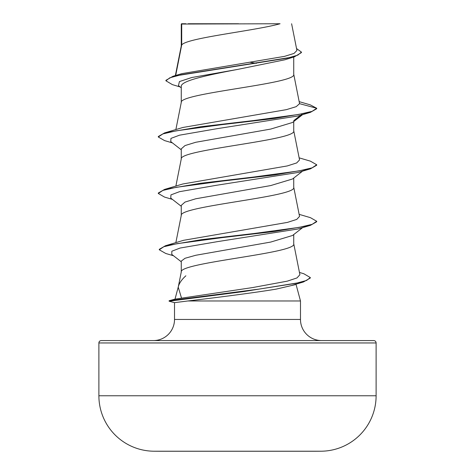 <?xml version="1.0" encoding="UTF-8"?>
<svg xmlns="http://www.w3.org/2000/svg" width="475" height="475" viewBox="0 0 475 475"><rect width="100%" height="100%" fill="white"/><g stroke="black" fill="none" stroke-linecap="round" stroke-linejoin="round"><path stroke-width="0.71" d="M320.999 451.214L315.121 451.214L320.999 451.214A13861.207 13861.207 0 0 1 315.121 451.25L159.879 451.25A13861.207 13861.207 0 0 1 154.001 451.214L320.999 451.214A55.444 55.444 0 0 0 376.111 395.77L376.111 342.956L98.889 342.956L98.889 395.77L376.111 395.77M154.001 451.214L159.879 451.214L154.001 451.214A55.444 55.444 0 0 1 98.889 395.77M175.685 75.478L181.705 44.983L181.705 24.047L280.06 23.75C255.027 30.828 186.384 37.905 181.705 44.983L181.266 46.117M376.111 342.956A2.375 2.375 0 0 0 373.736 340.575L101.264 340.575A2.375 2.375 0 0 0 98.889 342.956M321.605 340.575A21.12 21.12 0 0 1 300.485 319.455L174.515 319.455A21.12 21.12 0 0 1 153.395 340.575L321.605 340.575L153.395 340.575M178.315 286.787L175.002 299.149L181.545 298.169L178.238 287.179L178.422 286.395C179.36 282.957 181.848 279.425 185.879 275.791M295.984 284.181L300.485 300.972L300.485 319.455M174.515 319.455L174.515 302.652L187.868 300.972L300.485 300.972M302.575 227.65L292.558 235.475L270.726 242.066L195.813 255.265L185.036 258.275L181.266 261.102L181.266 271.973M293.734 234.549L293.734 243.871C297.219 253.282 177.781 262.705 181.266 272.122M181.705 24.047L181.266 24.047L181.266 45.974M180.179 86.978L172.383 84.621L165.912 80.792L169.842 77.787L181.088 74.789L294.5 56.774L284.863 59.779L237.5 69.439C207.438 75.127 180.494 80.815 181.266 86.503L181.266 102.475M293.734 57.012L293.734 74.367C297.219 83.784 177.781 93.201 181.266 102.618M302.575 114.647L292.553 122.473L270.697 129.075L195.753 142.274L185.007 145.576L181.266 148.877L181.266 158.977M293.734 121.547L293.734 130.868C297.219 140.285 177.781 149.702 181.266 159.119M302.575 171.143L292.553 178.98L270.679 185.577L195.736 198.782L185.007 202.077L181.266 205.378L181.266 215.478M293.734 178.048L293.734 187.37C297.219 196.781 177.781 206.203 181.266 215.62M250.206 62.29L256.393 63.323M165.912 80.792L165.912 80.323L172.959 76.279L181.895 73.637L284.549 56.359L294.031 53.426L296.923 50.469L291.608 23.75M238.604 23.75L188.171 23.75M181.266 87.833L178.463 85.625L179.419 81.581L191.728 77.532L237.5 69.439M294.5 56.774L301.441 52.583L301.441 52.108L296.543 48.551M181.266 24.759L181.557 23.75L185.844 23.75M181.266 149.797L170.768 141.603L170.941 138.397L179.485 135.191L216.481 128.778L298.181 115.953L310.436 112.337L316.706 108.739L316.706 108.264L310.252 104.862L299.191 101.644M172.959 76.279L287.256 58.152L297.819 55.13L301.441 52.108M299.571 103.675L296.186 106.661L286.443 109.63L182.905 127.466L164.576 132.911L200.592 126.748L253.27 120.591L298.828 114.427L312.105 111.346L316.706 108.264L299.571 103.675L293.71 74.082M181.545 298.169L252.54 287.583L287.25 281.158L296.97 277.94L299.903 274.722L293.71 243.58M299.131 214.338L310.43 217.663L316.706 221.273L312.164 224.331L299.066 227.388L254.024 233.504L201.626 239.62L165.46 245.735L183.528 240.314L287.488 222.383L296.744 219.402L299.547 216.416L293.71 187.079M299.131 157.837L310.424 161.162L316.706 164.766L312.105 167.847L298.834 170.929L253.264 177.092L200.581 183.255L164.564 189.418L182.899 183.967L287.298 165.929L296.703 162.925L299.553 159.915L293.71 130.577M295.877 284.21L295.284 284.673L276.165 289.121C251.762 293.217 208.656 298.52 187.868 300.972M316.706 164.766L316.706 165.235L310.424 168.845L298.169 172.455L216.463 185.28L179.479 191.692L170.935 194.898L170.774 198.105L181.266 206.298M316.706 221.273L316.706 221.742L310.424 225.346L298.187 228.95L217.182 241.68L180.102 248.045L171.831 251.227L171.79 254.41L181.266 261.778M299.452 272.442L303.828 273.748L310.312 277.554L310.312 278.029L303.43 281.978L291.003 285.677L276.165 289.121M310.436 112.337L274.419 118.501L221.736 124.664L176.166 130.827L162.895 133.908L158.294 136.99L164.576 140.594L172.425 142.898M310.424 168.845L274.408 175.002L221.736 181.165L176.172 187.328L162.895 190.41L158.294 193.485L164.564 197.089L172.425 199.399M310.424 225.346L274.799 231.456L222.591 237.565L177.015 243.675L163.792 246.733L159.285 249.791L165.793 253.496L173.506 255.746M303.43 281.978L243.538 291.591L169.148 301.209L169.148 300.74M293.734 120.626L301.969 114.309M164.576 132.911L158.294 136.521L158.294 136.99M164.564 189.418L158.294 193.016L158.294 193.485M165.46 245.735L159.285 249.316L159.285 249.791M310.312 277.554L306.583 280.452L295.854 283.349L258.798 289.138L169.13 300.723L169.106 301.203L174.521 302.658L169.148 301.209M175.857 242.648L181.29 215.329M175.869 186.087L181.29 158.828M175.869 129.586L181.29 102.333M175.376 75.573L181.29 45.832M181.29 271.831L178.238 287.179M175.043 299.137L169.13 300.723"/></g></svg>

